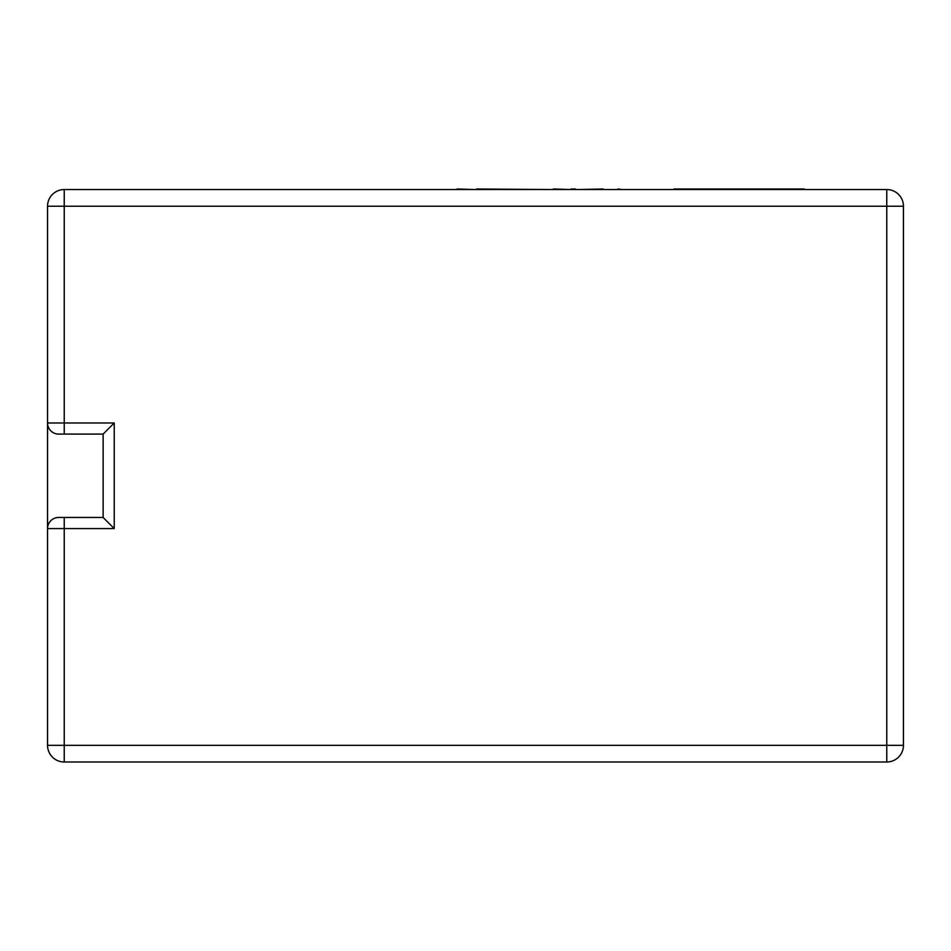 <?xml version="1.0" encoding="UTF-8"?>
<svg xmlns="http://www.w3.org/2000/svg" width="951" height="951" viewBox="0 0 951 951"><rect width="100%" height="100%" fill="white"/><g stroke="black" fill="none" stroke-linecap="round" stroke-linejoin="round"><path stroke-width="1.43" d="M64.228 189.546L886.772 189.546A16.678 16.678 0 0 1 903.45 206.224L903.45 745.334A16.678 16.678 0 0 1 886.772 762.001L64.228 762.001A16.678 16.678 0 0 1 47.55 745.334L47.55 206.224A16.678 16.678 0 0 1 64.228 189.546A16.678 16.678 0 0 0 47.55 206.224L64.228 206.224L64.228 422.981L114.239 422.981L114.239 528.578L64.228 528.578L64.228 745.334L886.772 745.334L886.772 206.224L64.228 206.224L64.228 189.546M64.228 517.463L64.228 528.578L47.55 528.578A11.115 11.115 0 0 1 58.665 517.463L103.124 517.463L103.124 434.096L58.665 434.096A11.115 11.115 0 0 1 47.55 422.981L64.228 422.981L64.228 434.096M103.124 517.463L114.239 528.578M103.124 434.096L114.239 422.981M617.888 189.546L604.598 189.546M617.888 188.999L622.275 189.546M603.124 188.999L577.614 189.546M476.606 188.999L552.804 189.546M553.363 188.999L570.826 189.546M571.064 188.999L575.367 188.999M575.224 188.999L574.047 188.999L575.224 188.999M444.343 189.546L457.015 189.546M457.015 188.999L474.858 189.546M674.069 189.546L650.425 189.546M674.069 188.999L804.213 188.999M64.228 762.001A16.678 16.678 0 0 1 47.55 745.334L64.228 745.334L64.228 762.001M903.45 745.334A16.678 16.678 0 0 1 886.772 762.001L886.772 745.334L903.45 745.334M886.772 189.546A16.678 16.678 0 0 1 903.45 206.224L886.772 206.224L886.772 189.546M58.665 517.463A11.115 11.115 0 0 0 47.55 528.578"/></g></svg>
